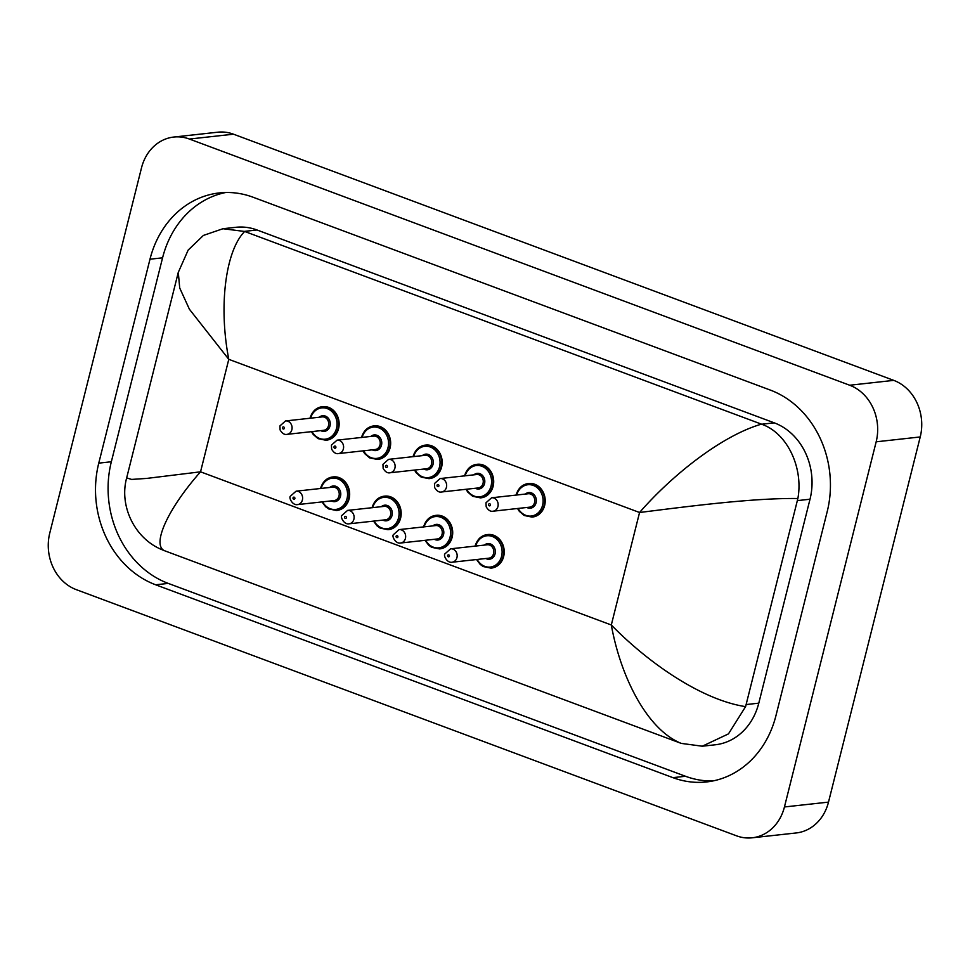 <?xml version="1.0" encoding="UTF-8"?>
<svg xmlns="http://www.w3.org/2000/svg" width="970" height="970" viewBox="0 0 970 970"><rect width="100%" height="100%" fill="white"/><g stroke="black" fill="none" stroke-linecap="round" stroke-linejoin="round"><path stroke-width="1.45" d="M325.896 440.247L326.478 440.186A16.866 14.489 -96.3 0 0 338.578 428.619A16.866 14.489 -96.3 0 0 322.78 406.648L322.21 406.721A16.866 14.489 83.7 0 1 337.996 428.679A16.866 14.489 83.7 0 1 325.896 440.247L318.099 438.658L313.262 434.512L311.443 431.662M440.041 548.85A16.866 14.489 -96.3 0 0 452.141 537.283A16.866 14.489 -96.3 0 0 436.342 515.325L435.772 515.385A16.866 14.489 83.7 0 1 451.571 537.356A16.866 14.489 83.7 0 1 439.471 548.911L440.041 548.85M388.521 529.644A16.866 14.489 -96.3 0 0 400.622 518.077A16.866 14.489 -96.3 0 0 384.823 496.119L384.253 496.179A16.866 14.489 83.7 0 1 400.052 518.138A16.866 14.489 83.7 0 1 387.951 529.705L388.521 529.644M337.002 510.438A16.866 14.489 -96.3 0 0 349.103 498.871A16.866 14.489 -96.3 0 0 333.304 476.9L332.734 476.973A16.866 14.489 83.7 0 1 348.533 498.932A16.866 14.489 83.7 0 1 336.432 510.499L337.002 510.438M377.415 459.453L377.997 459.392A16.866 14.489 -96.3 0 0 390.098 447.825A16.866 14.489 -96.3 0 0 374.299 425.866L373.729 425.927A16.866 14.489 83.7 0 1 389.528 447.885A16.866 14.489 83.7 0 1 377.415 459.453L369.618 457.864L364.781 453.717L362.974 450.868M428.946 478.659L429.516 478.598A16.866 14.489 -96.3 0 0 441.617 467.043A16.866 14.489 -96.3 0 0 425.818 445.072L425.248 445.133A16.866 14.489 83.7 0 1 441.047 467.103A16.866 14.489 83.7 0 1 428.946 478.659L421.138 477.082L416.3 472.923L414.493 470.074M480.465 497.877L481.035 497.816A16.866 14.489 -96.3 0 0 493.136 486.249A16.866 14.489 -96.3 0 0 477.337 464.278L476.767 464.339A16.866 14.489 83.7 0 1 492.566 486.309A16.866 14.489 83.7 0 1 480.465 497.877L472.669 496.288L467.819 492.142L466.012 489.28M491.56 568.056A16.866 14.489 -96.3 0 0 503.66 556.501A16.866 14.489 -96.3 0 0 487.861 534.531L487.292 534.591A16.866 14.489 83.7 0 1 503.09 556.562A16.866 14.489 83.7 0 1 490.99 568.129L491.56 568.056M531.984 517.083L532.554 517.022A16.866 14.489 -96.3 0 0 544.655 505.455A16.866 14.489 -96.3 0 0 528.856 483.496L528.286 483.557A16.866 14.489 83.7 0 1 544.085 505.515A16.866 14.489 83.7 0 1 531.984 517.083L524.188 515.494L519.338 511.348L517.531 508.498M173.763 137.049L217.826 132.199A44.972 38.63 83.7 0 1 233.491 134.187L893.758 380.373A44.972 38.63 83.7 0 1 920.227 436.949L828.501 802.117A44.972 38.63 83.7 0 1 796.237 832.951L752.174 837.801A44.972 38.63 83.7 0 1 736.509 835.813L76.242 589.627A44.972 38.63 83.7 0 1 49.773 533.051L141.499 167.883A44.972 38.63 83.7 0 1 173.763 137.049A44.972 38.63 83.7 0 1 189.417 139.049L849.696 385.236A44.972 38.63 83.7 0 1 876.165 441.811L784.439 806.967A44.972 38.63 83.7 0 1 752.174 837.801M775.952 715.642L827.18 511.711A96.697 83.056 -96.3 0 0 770.265 390.061L253.024 197.213A96.697 83.056 -96.3 0 0 219.365 192.921A96.697 83.056 -96.3 0 0 149.986 259.208L98.758 463.151A96.697 83.056 -96.3 0 0 155.673 584.789L672.913 777.649A96.697 83.056 -96.3 0 0 706.572 781.941A96.697 83.056 -96.3 0 0 775.952 715.642M225.695 192.509A96.697 83.056 -96.3 0 0 162.572 257.826L111.344 461.756A96.697 83.056 -96.3 0 0 168.259 583.406L685.499 776.267A96.697 83.056 -96.3 0 0 712.841 780.971M702.28 746.209L681.267 743.396C647.693 729.913 620.958 678.224 611.306 624.983C647.924 662.546 701.371 699.916 745.59 706.633L728.47 733.878L702.28 746.209L715.217 744.79A60.722 52.15 -96.3 0 0 758.782 703.165L810.011 499.223A60.722 52.15 -96.3 0 0 774.278 422.847L257.026 229.987A60.722 52.15 -96.3 0 0 235.892 227.295L222.954 228.726L244.67 231.466C225.513 250.757 218.456 306.18 228.787 359.337L189.405 309.236L179.717 288.005L178.286 272.364L126.658 477.919L131.617 479.422L146.834 478.404L200.535 471.82C167.483 509.153 151.599 544.958 164.488 550.705L160.729 549.153C134.284 537.622 119.055 505.661 126.658 477.919M745.59 706.633L797.861 498.519C752.296 497.901 687.099 506.558 639.557 512.5C671.992 475.239 721.583 435.712 761.45 424.145L244.67 231.466M681.267 743.396L164.488 550.705M178.286 272.388L188.156 250.09L203.397 235.431L222.954 228.726M761.45 424.145L761.68 424.229C787.798 433.311 803.463 468.437 797.861 498.519M518.15 508.425A15.738 13.519 -96.3 0 0 531.511 516.004A15.738 13.519 -96.3 0 0 542.582 505.237A15.738 13.519 -96.3 0 0 533.536 485.521A15.738 13.519 -96.3 0 0 516.683 495.015M525.364 494.057A7.869 6.766 83.7 0 1 533.342 494.009A7.869 6.766 83.7 0 1 536.07 502.812A7.869 6.766 83.7 0 1 526.831 507.468M493.099 511.19L529.729 507.152A6.741 5.796 -96.3 0 0 534.567 502.521A6.741 5.796 -96.3 0 0 528.25 493.742L491.62 497.78A6.741 5.796 83.7 0 1 497.937 506.558A6.741 5.796 83.7 0 1 493.099 511.19C490.577 511.76 488.274 510.305 486.188 506.813L485.982 502.763L491.62 497.78M488.565 504.448A1.128 0.97 -96.3 0 0 490.432 505.14A1.128 0.97 -96.3 0 0 488.565 504.448M516.198 495.064A16.866 14.489 83.7 0 1 528.286 483.557C522.284 484.382 518.198 488.262 516.016 495.185M475.203 546.11A16.866 14.489 83.7 0 1 487.292 534.591C481.29 535.416 477.204 539.296 475.033 546.231M477.167 559.472A15.738 13.519 -96.3 0 0 490.517 567.038A15.738 13.519 -96.3 0 0 501.587 556.283A15.738 13.519 -96.3 0 0 492.542 536.555A15.738 13.519 -96.3 0 0 475.688 546.062M484.369 545.104A7.869 6.766 83.7 0 1 492.348 545.043A7.869 6.766 83.7 0 1 495.076 553.846A7.869 6.766 83.7 0 1 485.849 558.514M488.734 558.187A6.741 5.796 -96.3 0 0 493.572 553.567A6.741 5.796 -96.3 0 0 487.255 544.776L450.626 548.814A6.741 5.796 83.7 0 1 456.943 557.604A6.741 5.796 83.7 0 1 452.105 562.224L488.734 558.187M449.437 556.186A1.128 0.97 -96.3 0 0 447.582 555.495A1.128 0.97 -96.3 0 0 449.437 556.186M611.306 624.983L639.557 512.5L228.787 359.337L200.535 471.82L611.306 624.983M189.417 139.049L233.491 134.187M784.439 806.967L828.501 802.117M876.165 441.811L920.227 436.949M849.696 385.236L893.758 380.373M162.572 257.826L149.986 259.208M685.499 776.267L672.913 777.649M168.259 583.406L155.673 584.789M111.344 461.756L98.758 463.151M758.782 703.165L746.197 704.547M257.026 229.987L244.44 231.381M774.278 422.847L761.68 424.229M810.011 499.223L797.425 500.617M466.631 489.219A15.738 13.519 -96.3 0 0 479.992 496.786A15.738 13.519 -96.3 0 0 491.062 486.031A15.738 13.519 -96.3 0 0 482.017 466.315A15.738 13.519 -96.3 0 0 465.163 475.809M473.845 474.851A7.869 6.766 83.7 0 1 481.811 474.803A7.869 6.766 83.7 0 1 484.551 483.593A7.869 6.766 83.7 0 1 475.312 488.262M441.58 491.984L478.21 487.946A6.741 5.796 -96.3 0 0 483.048 483.315A6.741 5.796 -96.3 0 0 476.731 474.524L440.101 478.562A6.741 5.796 83.7 0 1 446.418 487.352A6.741 5.796 83.7 0 1 441.58 491.984C439.058 492.542 436.755 491.087 434.669 487.607L434.463 483.557L440.101 478.562M437.046 485.242A1.128 0.97 -96.3 0 0 438.913 485.934A1.128 0.97 -96.3 0 0 437.046 485.242M464.678 475.858A16.866 14.489 83.7 0 1 476.767 464.339C470.765 465.176 466.679 469.043 464.497 475.979M415.111 470.001A15.738 13.519 -96.3 0 0 428.473 477.579A15.738 13.519 -96.3 0 0 439.543 466.812A15.738 13.519 -96.3 0 0 430.498 447.097A15.738 13.519 -96.3 0 0 413.632 456.591M422.314 455.633A7.869 6.766 83.7 0 1 430.292 455.585A7.869 6.766 83.7 0 1 433.032 464.387A7.869 6.766 83.7 0 1 423.793 469.056M390.061 472.766L426.691 468.728A6.741 5.796 -96.3 0 0 431.529 464.109A6.741 5.796 -96.3 0 0 425.212 455.318L388.582 459.356A6.741 5.796 83.7 0 1 394.899 468.146A6.741 5.796 83.7 0 1 390.061 472.766C387.539 473.336 385.236 471.881 383.15 468.401L382.944 464.351L388.582 459.356M385.526 466.036A1.128 0.97 -96.3 0 0 387.394 466.728A1.128 0.97 -96.3 0 0 385.526 466.036M413.159 456.652A16.866 14.489 83.7 0 1 425.248 445.133C419.246 445.957 415.16 449.837 412.978 456.773M363.592 450.795A15.738 13.519 -96.3 0 0 376.954 458.373A15.738 13.519 -96.3 0 0 388.024 447.606A15.738 13.519 -96.3 0 0 378.979 427.891A15.738 13.519 -96.3 0 0 362.113 437.385M370.795 436.427A7.869 6.766 83.7 0 1 378.773 436.379A7.869 6.766 83.7 0 1 381.513 445.181A7.869 6.766 83.7 0 1 372.274 449.837M338.542 453.56L375.172 449.522A6.741 5.796 -96.3 0 0 380.01 444.903A6.741 5.796 -96.3 0 0 373.692 436.112L337.063 440.15A6.741 5.796 83.7 0 1 343.38 448.928A6.741 5.796 83.7 0 1 338.542 453.56C336.02 454.13 333.716 452.675 331.631 449.183L331.425 445.133L337.063 440.15M334.007 446.818A1.128 0.97 -96.3 0 0 335.875 447.522A1.128 0.97 -96.3 0 0 334.007 446.818M361.64 437.434A16.866 14.489 83.7 0 1 373.729 425.927C367.727 426.751 363.641 430.632 361.458 437.567M312.073 431.589A15.738 13.519 -96.3 0 0 325.435 439.167A15.738 13.519 -96.3 0 0 336.505 428.4A15.738 13.519 -96.3 0 0 327.46 408.685A15.738 13.519 -96.3 0 0 310.594 418.179M319.275 417.221A7.869 6.766 83.7 0 1 327.254 417.173A7.869 6.766 83.7 0 1 329.994 425.975A7.869 6.766 83.7 0 1 320.755 430.632M287.023 434.354L323.653 430.316A6.741 5.796 -96.3 0 0 328.49 425.684A6.741 5.796 -96.3 0 0 322.173 416.906L285.544 420.944A6.741 5.796 83.7 0 1 291.861 429.722A6.741 5.796 83.7 0 1 287.023 434.354C284.501 434.924 282.197 433.457 280.112 429.977L279.906 425.927L285.544 420.944M282.488 427.612A1.128 0.97 -96.3 0 0 284.356 428.303A1.128 0.97 -96.3 0 0 282.488 427.612M310.121 418.228A16.866 14.489 83.7 0 1 322.21 406.721C316.208 407.545 312.122 411.425 309.939 418.349M423.684 526.904A16.866 14.489 83.7 0 1 435.772 515.385C429.771 516.21 425.684 520.09 423.514 527.025M425.648 540.254A15.738 13.519 -96.3 0 0 438.998 547.832A15.738 13.519 -96.3 0 0 450.068 537.065A15.738 13.519 -96.3 0 0 441.023 517.349A15.738 13.519 -96.3 0 0 424.169 526.843M432.85 525.885A7.869 6.766 83.7 0 1 440.829 525.837A7.869 6.766 83.7 0 1 443.557 534.64A7.869 6.766 83.7 0 1 434.33 539.296M437.215 538.98A6.741 5.796 -96.3 0 0 442.053 534.361A6.741 5.796 -96.3 0 0 435.736 525.57L399.106 529.608A6.741 5.796 83.7 0 1 405.424 538.399A6.741 5.796 83.7 0 1 400.586 543.018L437.215 538.98M397.918 536.98A1.128 0.97 -96.3 0 0 396.063 536.289A1.128 0.97 -96.3 0 0 397.918 536.98M372.165 507.686A16.866 14.489 83.7 0 1 384.253 496.179C378.251 497.004 374.165 500.884 371.995 507.807M374.129 521.048A15.738 13.519 -96.3 0 0 387.479 528.626A15.738 13.519 -96.3 0 0 398.549 517.859A15.738 13.519 -96.3 0 0 389.503 498.143A15.738 13.519 -96.3 0 0 372.65 507.637M381.331 506.679A7.869 6.766 83.7 0 1 389.309 506.631A7.869 6.766 83.7 0 1 392.038 515.434A7.869 6.766 83.7 0 1 382.81 520.09M385.696 519.774A6.741 5.796 -96.3 0 0 390.534 515.143A6.741 5.796 -96.3 0 0 384.217 506.364L347.587 510.402A6.741 5.796 83.7 0 1 353.904 519.18A6.741 5.796 83.7 0 1 349.067 523.812L385.696 519.774M346.399 517.762A1.128 0.97 -96.3 0 0 344.544 517.071A1.128 0.97 -96.3 0 0 346.399 517.762M320.646 488.48A16.866 14.489 83.7 0 1 332.734 476.973C326.732 477.798 322.646 481.678 320.464 488.601M322.598 501.842A15.738 13.519 -96.3 0 0 335.959 509.408A15.738 13.519 -96.3 0 0 347.03 498.653A15.738 13.519 -96.3 0 0 337.984 478.937A15.738 13.519 -96.3 0 0 321.131 488.431M329.812 487.474A7.869 6.766 83.7 0 1 337.79 487.425A7.869 6.766 83.7 0 1 340.518 496.228A7.869 6.766 83.7 0 1 331.279 500.884M334.177 500.568A6.741 5.796 -96.3 0 0 339.015 495.937A6.741 5.796 -96.3 0 0 332.698 487.158L296.068 491.184A6.741 5.796 83.7 0 1 302.385 499.974A6.741 5.796 83.7 0 1 297.547 504.606L334.177 500.568M294.88 498.556A1.128 0.97 -96.3 0 0 293.013 497.865A1.128 0.97 -96.3 0 0 294.88 498.556M450.626 548.814L444.987 553.809C443.047 555.24 447.097 563.279 452.105 562.224M476.537 559.532L480.198 564.394L483.169 566.529L490.99 568.129M399.106 529.608L393.468 534.603C391.528 536.034 395.566 544.061 400.586 543.018M425.018 540.326L428.679 545.188L431.65 547.322L439.471 548.911M347.587 510.402L341.949 515.385C340.009 516.816 344.047 524.855 349.067 523.812M373.498 521.12L377.16 525.982L380.131 528.104L387.951 529.705M296.068 491.184L290.43 496.179C288.49 497.61 292.528 505.649 297.547 504.606M321.979 501.914L325.641 506.764L328.612 508.898L336.432 510.499"/></g></svg>
